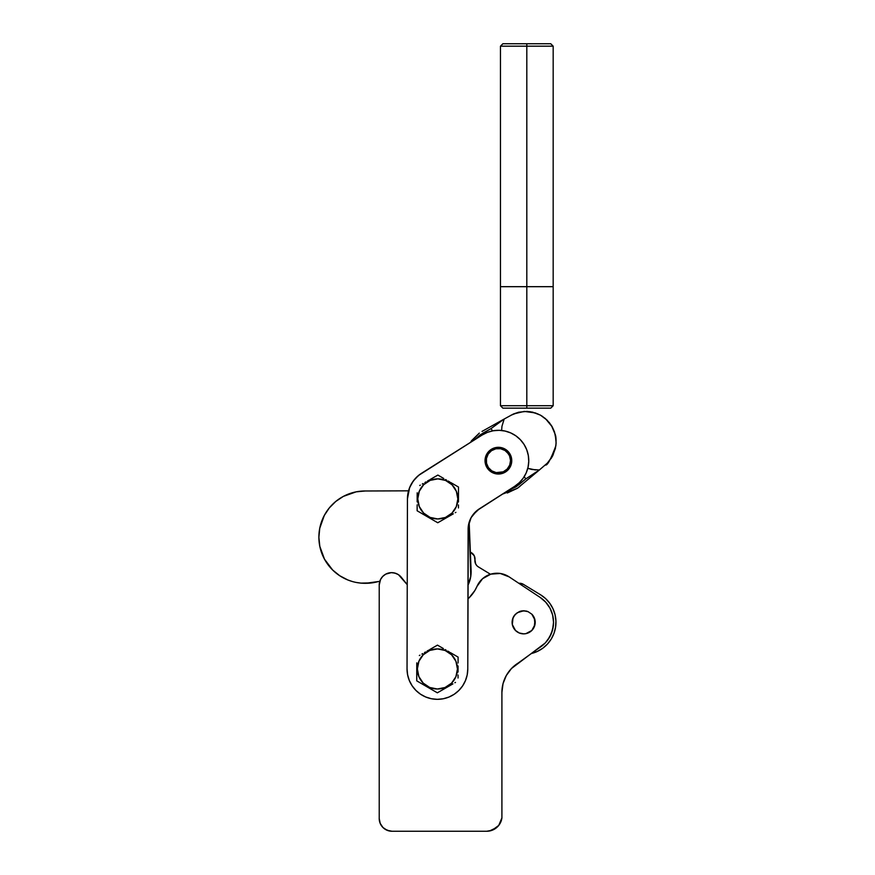 <?xml version="1.0" encoding="UTF-8"?>
<svg xmlns="http://www.w3.org/2000/svg" width="875" height="875" viewBox="0 0 875 875"><rect width="100%" height="100%" fill="white"/><g stroke="black" fill="none" stroke-linecap="round" stroke-linejoin="round"><path stroke-width="1.31" d="M379.225 585.277A12.414 12.414 0 0 1 379.225 585.069A12.414 12.414 0 0 0 379.225 585.277L379.225 817.884A12.764 12.764 0 0 0 379.214 818.486L380.188 823.364L382.955 827.509L387.1 830.277L391.978 831.25A12.764 12.764 0 0 1 379.225 817.884L379.225 585.277M553.536 622.322A29.881 29.881 0 0 1 539.416 647.708L545.289 642.939L549.762 636.847L552.573 629.825L553.536 622.322L552.628 615.038L549.981 608.18L545.727 602.186L540.148 597.406A29.881 29.881 0 0 1 553.536 622.322M519.236 611.669L520.067 611.352L519.236 611.669A11.539 11.539 0 0 1 521.402 611.002L523.655 610.783L517.245 612.73L514.062 615.913L512.334 620.069L512.334 624.575L515.495 630.481L519.236 632.986L523.655 633.861L519.236 632.986L515.495 630.481L512.334 624.575L512.991 617.903L515.495 614.163L519.236 611.669A11.539 11.539 0 0 1 521.402 611.002L525.908 611.002A11.539 11.539 0 0 1 528.062 611.658L531.814 614.163A11.539 11.539 0 0 1 531.825 630.481L530.064 631.914A11.539 11.539 0 0 0 531.803 630.492A11.539 11.539 0 0 1 530.075 631.914L528.073 632.986A11.539 11.539 0 0 1 525.908 633.642L523.655 633.861A11.539 11.539 0 0 1 514.052 615.923M514.062 615.913A11.539 11.539 0 0 1 515.495 614.173A11.539 11.539 0 0 0 514.062 615.913M530.053 631.925A11.539 11.539 0 0 1 528.084 632.975A11.539 11.539 0 0 0 530.053 631.925M525.897 633.642A11.539 11.539 0 0 1 523.666 633.861A11.539 11.539 0 0 0 525.897 633.642M401.33 577.303L407.247 584.686L398.519 574.733L395.062 573.125L391.278 572.655L385.777 574.12L382.736 576.417L380.527 579.523L379.225 585.069A12.414 12.414 0 0 1 401.33 577.303M472.216 594.366L469.087 597.844L474.873 590.516L477.006 586.359A21.864 21.864 0 0 1 509.119 576.866L500.292 573.475L490.853 574.131L482.573 578.714L477.006 586.359A36.444 36.444 0 0 1 467.939 598.916L469.087 597.844L467.939 598.916M509.119 576.866L540.148 597.406L509.119 576.866L500.292 573.475M539.416 647.708L518.273 662.987A34.617 34.617 0 0 0 501.911 692.398L501.911 817.884A15.312 15.312 0 0 1 486.73 831.25L391.978 831.25L486.73 831.25L492.133 830.266L498.739 825.431L501.911 817.884L501.911 692.398L503.016 683.703L506.275 675.566L511.47 668.511L545.289 642.939M525.908 611.002L525.908 611.002A11.539 11.539 0 0 1 528.062 611.658L523.655 610.783L528.073 611.669L531.814 614.163L534.975 620.069L534.319 626.741L531.814 630.481L534.975 624.575L534.319 617.903L531.814 614.163L533.247 615.913M384.891 829.095L389.495 831.009M489.475 830.998L496.836 827.433M500.248 823.123L501.32 820.586M501.911 692.398L503.016 683.703L504.394 679.536M547.717 640.041L551.392 633.423L553.295 626.106M552.628 615.038L549.981 608.18M495.534 573.289L490.853 574.131M482.573 578.714L479.38 582.225M396.845 573.792L393.181 572.742M391.278 572.655L389.375 572.862M519.247 632.986A11.539 11.539 0 0 0 523.644 633.861L525.908 633.642A11.539 11.539 0 0 0 528.052 632.986L525.908 633.642L531.814 630.481A11.539 11.539 0 0 0 533.247 628.731M492.133 830.266L494.616 829.062L492.133 830.266M502.184 688.012L503.016 683.703L502.184 688.012M521.402 611.002L522.277 610.87L521.402 611.002M523.414 610.783L524.541 610.816L523.414 610.783M531.814 614.163L532.416 614.819L531.814 614.163A11.539 11.539 0 0 1 533.509 628.327M505.302 470.662A12.152 12.152 0 0 1 488.403 467.578A12.152 12.152 0 0 1 491.488 450.68A12.152 12.152 0 0 1 508.386 453.764A12.152 12.152 0 0 1 505.302 470.662L507.117 469.12L503.223 471.822L496.213 472.62L491.805 470.881L488.403 467.578L486.522 463.236L486.445 458.489L488.184 454.081L491.488 450.68L495.841 448.798L500.577 448.722L504.984 450.472L508.386 453.764L505.225 449.181L509.545 455.842L510.541 460.48L509.688 465.139L507.117 469.12L503.223 471.822M482.027 431.419L504.164 419.038L482.027 431.419M507.314 492.986L517.464 488.25L539.383 469.973L517.464 488.25L519.991 486.314L517.464 488.25L503.234 493.85M470.17 442.575L479.325 433.103M507.227 490.995L516.119 486.817L525.777 478.909L524.212 476.656L525.777 478.909L539.383 469.973L531.77 469.47L539.383 469.973L547.389 463.072L539.383 469.973L531.77 469.47L527.789 468.311L535.62 469.995M511.558 458.347L508.386 453.764L511.558 458.347M510.945 415.242L518.722 412.202L513.45 413.984L504.164 419.038L501.955 426.289L501.616 430.478L501.955 426.289L504.164 419.038L490.995 428.619L492.559 430.872L490.995 428.619L480.189 434.864L474.852 439.622L482.978 433.114L490.995 428.619L504.164 419.038L513.45 413.984L524.267 411.414L535.336 412.923L540.466 415.166L547.17 420.197L552.234 426.847L555.286 434.623L556.117 442.969L555.373 448.525L552.388 456.367L547.389 463.072M545.88 464.494L545.333 464.964C547.236 465.959 550.747 459.561 555.866 445.769L556.117 442.969M527.078 411.403L518.722 412.202L527.078 411.403L532.634 412.158L540.466 415.166L545.409 418.578L551.425 425.491L555.297 434.645C556.052 436.625 556.248 440.333 555.866 445.769L553.033 455.12M540.466 415.166L542.85 416.631M549.052 422.242L552.234 426.847L545.409 418.578M556.095 440.169L554.509 431.933L552.234 426.847M550.922 458.762L552.388 456.367M471.308 440.923L479.325 433.092M539.383 469.973L525.777 478.909L518.744 484.827L509.261 490.328M529.867 411.655L537.95 413.93M501.955 426.289L504.164 419.038M487.102 456.203L488.184 454.081M498.586 472.817L496.213 472.62M519.225 632.986A11.539 11.539 0 0 1 513.8 616.328M378.284 581.558L379.816 581.273L378.284 581.558A46.156 46.156 0 0 1 365.575 583.297L378.284 581.558L371.984 582.87L361.025 583.122L365.575 583.297A46.156 46.156 0 0 1 318.883 537.316A46.156 46.156 0 0 1 365.225 490.984L356.169 491.838L365.225 490.984A46.156 46.156 0 0 1 366.811 490.984L408.537 490.831L366.811 490.984A46.156 46.156 0 0 0 365.225 490.984M547.477 644.033L551.272 638.991L554.006 633.303L551.272 638.991L547.477 644.033L542.773 648.233L537.337 651.438L531.344 653.538A32.189 32.189 0 0 0 540.509 594.759L545.552 598.544L549.762 603.247L545.552 598.544M555.931 620.889L555.056 614.644L555.931 620.889L555.581 627.189L554.006 633.303M519.422 583.275L523.392 584.336L540.509 594.759L523.392 584.336A7.284 7.284 0 0 0 518.853 583.308M478.406 566.913L490.459 574.252L478.406 566.913A7.284 7.284 0 0 1 474.95 559.836L475.639 563.883L476.809 565.6M351.75 492.931L343.35 496.398L335.781 501.441L343.35 496.398L356.169 491.838M322.372 519.553L319.747 528.259L324.308 515.43L329.35 507.872L335.781 501.441M332.653 570.019L339.73 575.728L347.791 579.95L339.73 575.728L332.653 570.019L324.472 559.147L319.812 546.35L318.883 537.316L319.747 528.259M352.089 581.438L347.791 579.95M470.356 552.059L474.272 555.789L474.95 559.836A7.284 7.284 0 0 0 471.505 552.759L470.356 552.059M549.762 603.247L552.967 608.683L555.056 614.644M361.025 583.122L356.508 582.498M526.816 46.178L553.175 46.178L526.816 46.178L526.816 286.683L553.175 286.683L526.816 286.683L526.816 408.155L550.747 408.155L526.816 408.155L526.816 405.727L553.175 405.727L526.816 405.727L526.816 286.683L500.456 286.683L526.816 286.683L526.816 46.178L500.456 46.178L526.816 46.178L526.816 43.75L526.816 46.178M550.747 43.75L526.816 43.75L550.747 43.75L553.175 46.178L553.175 405.727L550.747 408.155M502.884 408.155L526.816 408.155L502.884 408.155L500.456 405.727L526.816 405.727L500.456 405.727L500.456 46.178L502.884 43.75L526.816 43.75L502.884 43.75M470.761 576.45L469.153 522.288L471.1 570.511A30.363 30.363 0 0 1 467.972 585.211L470.761 576.45L469.263 582.214M407.444 498.936L407.772 494.506M409.314 488.436L407.816 494.2L409.314 488.436L411.906 483.077L415.494 478.33L419.934 474.37M420.448 473.998L421.717 473.167L420.448 473.998M409.095 489.048L408.537 490.831L409.095 489.048M488.928 470.094L486.041 465.752L485.034 460.644A13.366 13.366 0 0 1 498.422 447.311A13.366 13.366 0 0 1 511.755 460.709A13.366 13.366 0 0 1 498.367 474.031A13.366 13.366 0 0 1 485.034 460.644L486.062 455.525L490.995 449.542L495.819 447.562L501.036 447.573L505.848 449.586L509.523 453.272L511.503 458.095L511.492 463.312L509.491 468.125L505.794 471.8L498.367 474.031L493.248 473.003L488.928 470.094L486.041 465.752L485.034 460.644L486.062 455.525M450.384 652.619L458.084 657.092L458.084 660.013L458.084 657.092L452.988 654.128L458.084 657.092L458.073 662.966L458.084 660.013M447.759 651.098L449.4 652.05M445.145 649.578L446.152 650.169M442.564 648.08L437.467 645.127L429.745 649.556L437.467 645.127L443.384 648.561M440.005 646.603L440.606 646.942M427.109 651.077L428.761 650.125M424.484 652.575L425.502 651.995M421.892 654.062L422.723 653.592M419.333 655.539L419.934 655.189M416.763 668.916L416.752 671.934L416.763 668.916L417.364 668.916L416.763 668.916L416.773 662.867M458.062 665.984L458.062 669.014L458.062 665.984M457.45 669.014L458.062 669.014L457.45 669.014A20.038 20.038 0 0 1 437.369 689.008A20.038 20.038 0 0 1 417.364 668.916A20.038 20.038 0 0 1 437.456 648.922A20.038 20.038 0 0 1 457.45 669.014L455.908 676.681L451.555 683.178L445.036 687.498L437.369 689.008L429.702 687.466L423.205 683.102L418.873 676.594L417.364 668.916L418.917 661.259L423.27 654.762L429.789 650.431L437.456 648.922L445.123 650.475L451.62 654.828L455.941 661.347L457.45 669.014M450.789 482.573L458.489 487.036L458.478 492.909L458.489 487.036L450.789 482.573L458.489 487.036L458.467 498.958L458.478 492.909L458.467 498.958L457.855 498.958L458.467 498.958L458.456 501.977M448.164 481.042L449.805 481.994M445.561 479.533L446.556 480.112M442.958 478.023L437.872 475.07L430.15 479.5L437.872 475.07L443.789 478.505M440.409 476.547L441.011 476.897M427.536 481.009L429.155 480.069M424.9 482.519L425.906 481.939M422.297 484.006L423.128 483.536M419.738 485.483L420.339 485.133M417.156 501.878L417.167 498.859L417.156 501.878L417.167 498.859L417.769 498.87L417.167 498.859L417.178 492.811M417.769 498.87A20.038 20.038 0 0 1 437.861 478.866A20.038 20.038 0 0 1 457.855 498.958A20.038 20.038 0 0 1 437.762 518.952A20.038 20.038 0 0 1 417.769 498.87L419.311 491.203L423.675 484.706L430.183 480.375L437.861 478.866L445.528 480.419L452.014 484.772L456.345 491.291L457.855 498.958L456.312 506.625L451.948 513.122L445.441 517.453L437.762 518.952L430.095 517.409L423.609 513.056L419.278 506.538L417.769 498.87M407.039 668.894L407.619 674.822L409.325 680.52L412.125 685.781L415.887 690.386L420.481 694.181L425.72 696.992L431.419 698.742L437.336 699.333L443.264 698.764L448.963 697.047L454.223 694.258L458.828 690.495L462.623 685.902L465.434 680.652L467.184 674.964L467.775 669.036L468.311 526.247L471.111 517.628L476.886 510.639L514.73 486.27L519.4 482.606L523.272 478.089L526.192 472.916L528.041 467.261L528.752 461.366L528.303 455.438L526.717 449.706L524.038 444.402L520.373 439.72L515.878 435.838L510.705 432.906L505.061 431.047L499.155 430.314L493.227 430.752L487.495 432.327L482.191 434.995L418.512 475.464L413.284 481.009L409.609 487.67L407.444 498.837L407.039 668.894A30.363 30.363 0 0 0 437.336 699.333A30.363 30.363 0 0 0 467.775 669.036L468.114 529.277A24.292 24.292 0 0 1 479.336 508.845L514.73 486.27A30.363 30.363 0 0 0 524.038 444.402A30.363 30.363 0 0 0 482.191 434.995L421.608 473.233A30.363 30.363 0 0 0 407.444 498.837L407.039 668.894M468.88 523.261L469.82 520.373M472.741 515.058L479.336 508.845L474.677 512.717L471.111 517.628L474.677 512.717L479.336 508.845M528.041 467.261L528.752 461.366M528.303 455.438L526.717 449.706M515.878 435.838L510.705 432.906M505.061 431.047L499.155 430.314M493.227 430.752L487.495 432.327L482.191 434.995M413.284 481.009L409.609 487.67L407.695 495.031M420.481 694.181L425.72 696.992M431.419 698.742L437.336 699.333L443.264 698.764L448.963 697.047L454.223 694.258L458.828 690.495L462.623 685.902L465.434 680.652M490.995 449.542L495.819 447.562L501.036 447.573L507.861 451.248M507.817 470.148L503.475 473.025L498.367 474.031L490.952 471.767M458.445 507.948L458.445 504.973L458.445 507.948M455.897 512.345L455.295 512.684M453.327 513.822L437.762 522.758L417.134 510.781L417.145 504.875L417.134 510.781L437.762 522.758L452.506 514.292M424.834 515.255L417.134 510.781M427.448 516.775L425.819 515.834M430.052 518.284L429.067 517.716M432.655 519.794L431.845 519.323M435.225 521.281L434.613 520.931M445.484 518.328L437.762 522.758M448.098 516.819L446.469 517.759M450.712 515.32L449.728 515.889M421.127 510.005L423.609 513.056M448.908 515.605L451.948 513.122M454.508 487.812L452.014 484.772M426.716 482.223L423.675 484.706M430.15 479.5L437.872 475.07M458.052 672.033L458.062 669.014M458.041 678.005L458.052 675.019L458.041 678.005M455.492 682.402L454.891 682.741M445.069 688.384L437.358 692.814L421.827 683.802L416.73 680.837L416.752 671.934L416.73 680.837L437.358 692.814L452.102 684.348M427.044 686.831L425.425 685.88M429.658 688.341L428.663 687.772M432.261 689.85L431.441 689.38M434.82 691.338L434.219 690.987M452.922 683.878L437.358 692.814M447.694 686.875L446.064 687.816M450.319 685.366L449.323 685.945M420.722 680.061L423.205 683.102M448.503 685.661L451.555 683.178M454.103 657.869L451.62 654.828M426.311 652.28L423.27 654.762M429.745 649.556L437.467 645.127M424.43 685.311L416.73 680.837L416.741 677.906M416.752 674.931L416.752 671.934M411.666 483.47L412.267 482.497L411.666 483.47"/></g></svg>
